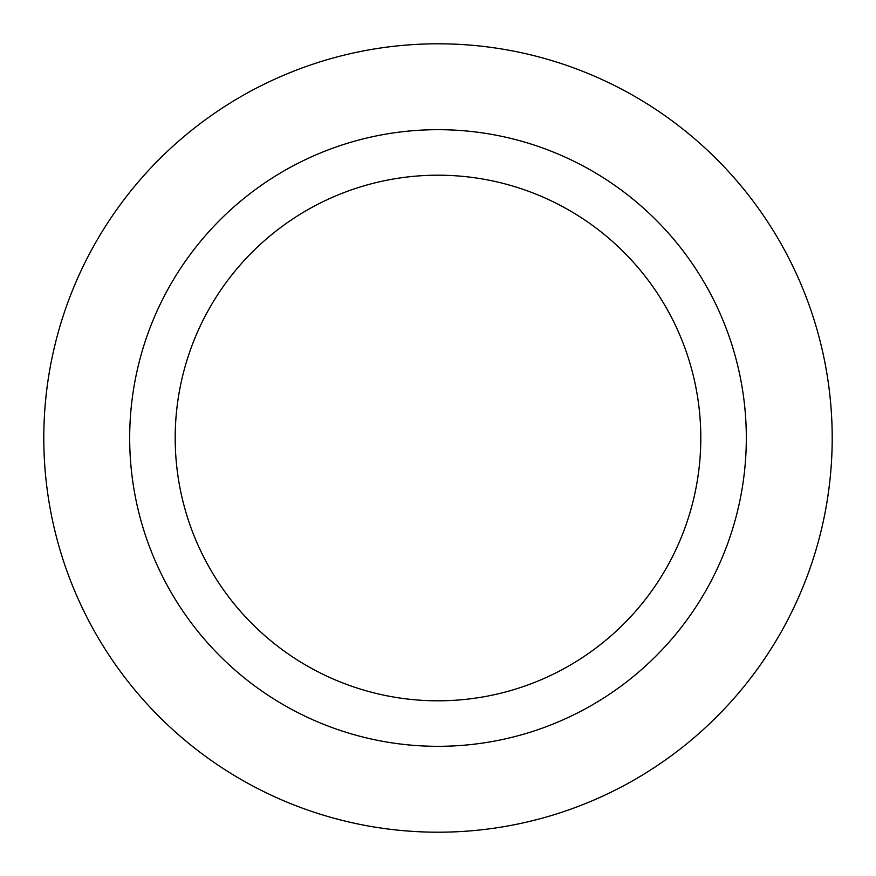 <?xml version="1.0" encoding="UTF-8"?>
<svg xmlns="http://www.w3.org/2000/svg" width="876" height="876" viewBox="0 0 876 876"><rect width="100%" height="100%" fill="white"/><g stroke="black" fill="none" stroke-linecap="round" stroke-linejoin="round"><path stroke-width="1.31" d="M438 175.2A262.8 262.8 0 0 1 665.596 569.4A262.8 262.8 0 0 1 210.404 569.4A262.8 262.8 0 0 1 438 175.2M438 129.681A308.319 308.319 0 0 1 705.016 592.154A308.319 308.319 0 0 1 170.984 592.154A308.319 308.319 0 0 1 438 129.681M438 43.8A394.2 394.2 0 0 1 779.388 635.1A394.2 394.2 0 0 1 96.612 635.1A394.2 394.2 0 0 1 438 43.8"/></g></svg>
